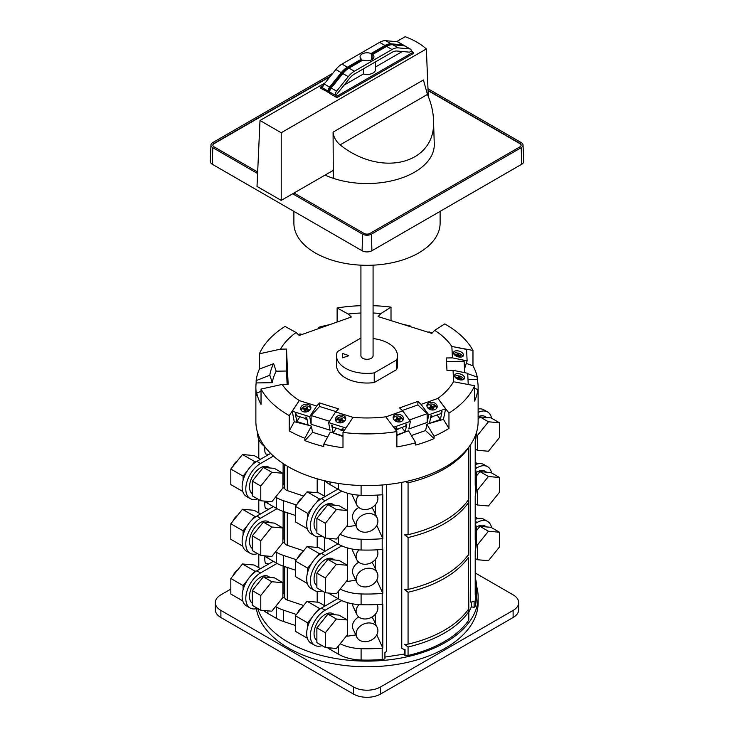 <?xml version="1.0" encoding="UTF-8"?>
<svg xmlns="http://www.w3.org/2000/svg" width="734" height="734" viewBox="0 0 734 734"><rect width="100%" height="100%" fill="white"/><g stroke="black" fill="none" stroke-linecap="round" stroke-linejoin="round"><path stroke-width="1.1" d="M475.21 503.735L477.384 504.992L488.44 505.983L499.487 492.239L499.487 477.504L491.018 472.613L479.963 471.623L476.394 476.072M475.21 449.015L477.384 450.272L488.44 451.254L499.487 437.51L499.487 422.775L491.018 417.885L479.963 416.894L478.128 419.187M347.448 620.001L338.98 615.11L327.933 614.119L316.877 627.873L316.877 642.608L325.355 647.498L336.401 648.48L347.448 634.736L347.448 620.001L336.401 619.019L325.355 632.763L325.355 647.498M347.448 565.281L338.98 560.391L327.933 559.4L316.877 573.144L316.877 587.879L325.355 592.769L336.401 593.76L347.448 580.007L347.448 565.281L336.401 564.29L325.355 578.034L325.355 592.769M347.448 510.552L338.98 505.662L327.933 504.671L316.877 518.424L316.877 533.15L325.355 538.05L336.401 539.031L347.448 525.287L347.448 510.552L336.401 509.561L325.355 523.314L325.355 538.05M475.21 558.464L477.384 559.721L488.44 560.703L499.487 546.958L499.487 532.223L491.018 527.333L479.963 526.351L476.394 530.792M282.884 582.723L274.415 577.832L263.359 576.841L252.312 590.595L252.312 605.321L260.781 610.22L271.828 611.202L282.884 597.458L282.884 582.723L271.828 581.732L260.781 595.485L260.781 610.22M282.884 527.994L274.415 523.103L263.359 522.122L252.312 535.866L252.312 550.601L260.781 555.491L271.828 556.482L282.884 542.729L282.884 527.994L271.828 527.012L260.781 540.756L260.781 555.491M282.884 473.274L274.415 468.384L263.359 467.393L252.312 481.137L252.312 495.872L260.781 500.762L271.828 501.753L282.884 488.009L282.884 473.274L271.828 472.283L260.781 486.036L260.781 500.762M270.644 453.401L256.854 461.365A20.836 12.028 120 0 0 243.248 479.724A20.836 12.028 120 0 0 246.441 496.423L250.12 498.551A20.836 12.028 -60 0 1 246.927 481.853A20.836 12.028 -60 0 1 260.542 463.493L273.424 456.053M282.884 484.614L283.113 484.486A5.211 3.009 0 0 0 284.462 483.137L284.691 487.605M273.323 506.579L256.854 516.085A20.836 12.028 120 0 0 243.248 534.453A20.836 12.028 120 0 0 246.441 551.142L250.12 553.271A20.836 12.028 -60 0 1 246.927 536.572A20.836 12.028 -60 0 1 260.542 518.213L277.021 508.699M282.884 539.343L283.113 539.206A5.211 3.009 0 0 0 284.462 537.857L284.691 542.334M273.323 561.308L256.854 570.813A20.836 12.028 120 0 0 243.248 589.173A20.836 12.028 120 0 0 246.441 605.871L250.12 608A20.836 12.028 -60 0 1 246.927 591.301A20.836 12.028 -60 0 1 260.542 572.942L277.021 563.428M282.884 594.063L283.113 593.934A5.211 3.009 0 0 0 284.462 592.586L284.691 597.054M337.888 489.128L321.419 498.643A20.836 12.028 120 0 0 307.812 517.002A20.836 12.028 120 0 0 311.005 533.701L314.684 535.82A20.836 12.028 -60 0 1 311.491 519.131A20.836 12.028 -60 0 1 325.107 500.762L341.778 491.138M347.448 521.892L347.677 493.257M337.888 543.857L321.419 553.363A20.836 12.028 120 0 0 307.812 571.722A20.836 12.028 120 0 0 311.005 588.42L314.684 590.549A20.836 12.028 -60 0 1 311.491 573.85A20.836 12.028 -60 0 1 325.107 555.491L341.778 545.867M347.448 576.612L347.677 547.986M337.897 598.577L321.419 608.091A20.836 12.028 120 0 0 307.812 626.451A20.836 12.028 120 0 0 311.005 643.149L314.684 645.278A20.836 12.028 -60 0 1 311.491 628.579A20.836 12.028 -60 0 1 325.107 610.22L341.778 600.586M347.448 631.341L347.677 602.706M324.905 480.816A34.727 20.047 0 0 0 330.043 484.596L338.42 489.431A34.727 20.047 0 0 0 361.1 495.276A109.394 63.161 0 0 0 382.194 494.762A5.211 3.009 0 0 0 382.809 494.688L382.809 538.637A5.211 3.009 0 0 1 382.194 538.71L382.194 549.482A5.211 3.009 0 0 0 382.809 549.417L382.809 593.366A5.211 3.009 0 0 1 382.194 593.43L382.194 604.21A5.211 3.009 0 0 0 382.809 604.137L382.809 648.085A5.211 3.009 0 0 1 382.194 648.159L382.194 659.499A5.211 3.009 0 0 0 384.919 658.802L384.919 652.563A5.211 3.009 0 0 0 386.708 650.563L386.708 484.578M257.616 432.748A109.394 63.161 0 0 0 257.772 435.62A34.727 20.047 0 0 0 264.864 446.722A11.285 2.385 98.8 0 0 265.983 453.997L268.846 454.447M284.691 464.549L284.691 488A5.211 3.009 0 0 0 287.297 490.606L303.637 496.056M282.884 487.853L284.462 488.101M275.571 497.101L276.268 497.496A34.727 20.047 0 0 0 283.462 500.689L296.435 505.01M340.181 534.334A34.727 20.047 0 0 0 361.1 539.224A109.394 63.161 0 0 0 382.194 538.71M376.781 525.406L382.809 538.637M347.164 525.645L347.65 526.728L355.77 525.471M258.79 439.473L258.79 458.245M328.419 538.316A34.727 20.047 0 0 0 330.043 539.325L338.42 544.16A34.727 20.047 0 0 0 361.1 550.005A109.394 63.161 0 0 0 382.194 549.482M264.405 501.093A34.727 20.047 0 0 0 267.892 503.441L276.268 508.277A34.727 20.047 0 0 0 283.462 511.46L295.389 515.442M284.691 511.873L284.691 542.729A5.211 3.009 0 0 0 287.297 545.334L303.637 550.784M282.884 542.582L284.462 542.821M275.571 551.821L276.268 552.225A34.727 20.047 0 0 0 283.462 555.409L296.435 559.739M340.181 589.063A34.727 20.047 0 0 0 361.1 593.953A109.394 63.161 0 0 0 382.194 593.43M376.781 580.135L382.809 593.366M347.164 580.374L347.65 581.447L355.77 580.19M258.79 499.615L258.79 512.965M328.419 593.044A34.727 20.047 0 0 0 330.043 594.045L338.42 598.889A34.727 20.047 0 0 0 361.1 604.724A109.394 63.161 0 0 0 382.194 604.21M264.405 555.812A34.727 20.047 0 0 0 267.892 558.161L276.268 562.996A34.727 20.047 0 0 0 283.462 566.189L295.389 570.162M284.691 566.593L284.691 597.448A5.211 3.009 0 0 0 287.297 600.054L303.637 605.504M282.884 597.311L284.462 597.549M275.571 606.55L276.268 606.954A34.727 20.047 0 0 0 283.462 610.137L296.435 614.468M340.181 643.782A34.727 20.047 0 0 0 361.1 648.682A109.394 63.161 0 0 0 382.194 648.159M376.781 634.855L382.809 648.085M347.164 635.094L347.659 636.176L355.77 634.919M258.79 554.344L258.79 567.694M375.423 614.165L375.423 623.652M475.21 468.898A34.727 20.047 0 0 1 476.228 472.76A109.394 63.161 0 0 1 476.394 476.164A109.394 63.161 0 0 1 475.329 484.935A5.211 3.009 0 0 1 475.21 485.293L475.21 441.345A5.211 3.009 0 0 0 475.329 440.987A109.394 63.161 0 0 0 476.384 432.748M475.21 523.626A34.727 20.047 0 0 1 476.228 527.489A109.394 63.161 0 0 1 476.394 530.893A109.394 63.161 0 0 1 475.329 539.664A5.211 3.009 0 0 1 475.21 540.013L475.21 496.065A5.211 3.009 0 0 0 475.329 495.716A109.394 63.161 0 0 0 476.394 486.936L476.394 476.164M475.21 468.824L477.137 467.714A20.836 12.028 -60 0 1 487.559 466.677A20.836 12.028 -60 0 1 491.569 472.925M475.21 578.346A34.727 20.047 0 0 1 476.228 582.209A109.394 63.161 0 0 1 476.394 585.613A109.394 63.161 0 0 1 475.329 594.384A5.211 3.009 0 0 1 475.21 594.742L475.21 550.794A5.211 3.009 0 0 0 475.329 550.436A109.394 63.161 0 0 0 476.394 541.664L476.394 530.893M475.21 523.553L477.146 522.443A20.836 12.028 -60 0 1 487.559 521.406A20.836 12.028 -60 0 1 491.569 527.654M468.751 499.148L468.393 502.707A109.394 63.161 180 0 1 408.067 537.536L404.59 534.829A5.211 3.009 0 0 0 408.067 534.701L408.067 482.807A109.394 63.161 180 0 0 468.393 447.988L468.393 499.872A5.211 3.009 0 0 0 468.815 498.689L468.815 447.153M408.067 534.701A109.394 63.161 0 0 0 468.393 499.872M468.393 502.707L468.393 554.601A5.211 3.009 0 0 0 468.815 553.408L468.815 500.542M408.067 537.536L408.067 589.43A109.394 63.161 0 0 0 468.393 554.601M468.393 557.436L468.393 609.33A5.211 3.009 0 0 0 468.815 608.137L468.393 557.436A109.394 63.161 180 0 1 408.067 592.265L408.067 644.149A109.394 63.161 0 0 0 468.393 609.33M404.058 45.765A4.34 2.505 120 0 0 403.425 45.068A4.34 2.505 120 0 0 402.792 44.866L391.149 43.829A17.359 10.028 120 0 0 385.011 45.471L371.046 53.536A6.945 4.009 180 0 0 363.825 53.224A6.945 4.009 180 0 0 360.055 56.793A6.945 4.009 180 0 0 361.357 59.133L361.357 59.555A6.945 4.009 0 0 0 361.908 59.949L361.908 60.371M371.046 53.536L385.011 45.903A16.845 9.726 120 0 1 390.965 44.306L402.608 45.343A3.817 2.202 120 0 1 403.168 45.517L403.507 45.71M371.725 59.738L371.725 54.279A6.945 4.009 0 0 0 371.046 53.958M392.341 44.728L391.58 44.655A16.845 9.726 120 0 0 385.625 46.251L385.011 45.903M371.725 54.279L385.625 46.251M361.908 59.949L348.008 67.978A16.845 9.726 120 0 0 342.053 73.253L330.41 87.731A3.817 2.202 120 0 0 329.061 91.218L329.061 92.668L328.447 92.31L328.447 90.86A3.817 2.202 120 0 1 329.795 87.383L341.438 72.895A16.845 9.726 120 0 1 347.393 67.62L361.357 59.555M403.425 45.068L398.021 41.948A4.34 2.505 120 0 0 397.388 41.746L385.745 40.709A17.359 10.028 120 0 0 379.606 42.352L341.989 64.078A17.359 10.028 120 0 0 335.851 69.519L324.208 83.997A4.34 2.505 120 0 0 322.676 87.952L320.831 86.924L320.831 88.337L328.447 92.31M361.357 59.133L347.393 67.198A17.359 10.028 120 0 0 341.255 72.638L329.612 87.117A4.34 2.505 120 0 0 328.08 91.071L328.08 92.521M344.099 85.116L363.358 73.996L363.358 68.895M375.505 66.977L402.296 51.518M329.676 93.016L329.428 91.429A3.817 2.202 120 0 1 330.777 87.942L342.42 73.464A16.845 9.726 120 0 1 348.375 68.189L362.275 60.16A6.945 4.009 0 0 0 362.541 60.289M413.169 52.187L336.915 96.209L336.915 97.622L413.169 53.6L413.169 52.187L411.324 51.096A4.34 2.505 120 0 0 410.425 49.105A4.34 2.505 120 0 0 409.792 48.912L398.149 47.866A17.359 10.028 120 0 0 392.011 49.517L354.394 71.235A17.359 10.028 120 0 0 348.255 76.675L336.612 91.154A4.34 2.505 120 0 0 335.08 95.117L336.869 94.108L349.476 78.428A13.891 8.019 120 0 1 354.394 74.07L392.011 52.353A13.891 8.019 120 0 1 396.92 51.031L409.526 52.16L411.324 51.123M336.915 97.622L329.676 93.447L329.676 91.998A4.34 2.505 120 0 1 331.208 88.034L342.851 73.556A17.359 10.028 120 0 1 348.989 68.115L362.954 60.05A6.945 4.009 180 0 0 370.175 60.362A6.945 4.009 180 0 0 373.945 56.793A6.945 4.009 180 0 0 372.643 54.454L372.643 54.885A6.945 4.009 0 0 0 372.092 54.49L372.092 59.518M396.534 41.673L405.15 36.7A70.565 40.737 0 0 1 426.362 48.949L281.214 132.744L260.001 120.495L325.061 82.933M433.5 119.844L434.271 143.974A67.28 38.847 180 0 1 401.159 178.16A67.28 38.847 180 0 1 333.309 178.325L333.08 132.129C333.548 136.955 335.878 141.203 340.081 144.873C382.001 178.252 436.629 163.609 433.5 119.844C433.207 111.577 431.188 103.109 427.445 94.438L423.426 79.969L333.08 132.129M440.116 211.364L440.116 223.099A73.116 42.214 180 0 1 367 265.313A73.116 42.214 180 0 1 293.884 223.099L293.884 211.364M360.926 265.167L360.926 355.797A6.074 3.505 0 0 0 362.706 358.275A6.074 3.505 0 0 0 369.321 359.036A6.074 3.505 0 0 0 373.074 355.797L373.074 265.167M360.926 338.558A30.47 17.598 0 0 0 359.77 338.704L337.401 351.623A30.47 17.598 0 0 0 336.53 355.797A30.47 17.598 0 0 0 374.23 372.89L396.599 359.972A30.47 17.598 0 0 0 397.47 355.797A30.47 17.598 0 0 0 373.074 338.558M348.595 355.797L342.512 357.825L348.595 355.797M462.512 356.605A4.771 2.633 -161.9 0 0 461.218 354.531A4.771 2.633 -161.9 0 0 458.447 353.109A17.35 2.964 101.5 0 1 458.722 354.926A17.35 14.157 -2.7 0 1 460.356 355.394A17.194 2.936 101.5 0 1 460.392 356.201A17.35 14.157 177.3 0 0 458.759 355.733A17.35 2.964 101.5 0 1 458.768 356.972M463.594 379.46A4.771 2.633 -161.9 0 0 462.301 377.386A4.771 2.633 -161.9 0 0 459.521 375.964A17.35 2.964 101.5 0 1 459.796 377.781A17.35 14.157 -2.7 0 1 461.438 378.239A17.194 2.936 101.5 0 1 461.475 379.047A17.35 14.157 177.3 0 0 459.842 378.579A17.35 2.964 101.5 0 1 459.842 379.817M308.95 410.902A17.35 9.441 -146.8 0 0 306.243 409.82A17.35 6.744 107.4 0 0 305.463 411.141A17.194 9.349 -146.8 0 0 304.234 410.756A17.35 6.744 -72.6 0 1 305.014 409.434A17.35 9.441 -146.8 0 0 301.555 408.746A4.771 3.551 169.4 0 0 301.335 410.444L301.344 410.508A4.771 3.551 169.4 0 1 301.335 410.444M343.76 421.793A17.35 9.441 -146.8 0 0 341.053 420.701A17.35 6.744 107.4 0 0 340.273 422.022A17.194 9.349 -146.8 0 0 339.053 421.646A17.35 6.744 -72.6 0 1 339.824 420.316A17.35 9.441 -146.8 0 0 336.365 419.637A4.771 3.551 169.4 0 0 336.144 421.325L336.154 421.389A4.771 3.551 169.4 0 1 336.144 421.325M402.691 420.509L402.682 420.545A4.771 3.523 -168.4 0 0 402.691 420.509A4.771 3.523 -168.4 0 0 402.388 418.6A17.35 9.065 143.6 0 0 399.039 419.389A17.35 7.413 70.5 0 1 399.892 420.683A17.194 8.982 143.6 0 0 398.709 421.105A17.35 7.413 -109.5 0 0 397.856 419.811A17.35 9.065 143.6 0 0 395.296 420.949M436.418 408.544L436.409 408.581A4.771 3.523 -168.4 0 1 436.409 408.581A4.771 3.523 -168.4 0 0 436.115 406.636A17.35 9.065 143.6 0 0 432.776 407.425A17.35 7.413 70.5 0 1 433.629 408.728A17.194 8.982 143.6 0 0 432.445 409.141A17.35 7.413 -109.5 0 0 431.592 407.847A17.35 9.065 143.6 0 0 429.023 408.985M454.722 381.955L474.632 385.717L474.632 401.039A111.128 64.161 0 0 0 477.852 389.561L477.852 391.892A111.128 64.161 0 0 0 478.128 387.414A111.128 64.161 0 0 0 477.274 379.46L467.998 379.606M468.228 384.497L467.705 373.276L453.052 370.303L446.96 370.404L446.373 357.972L452.465 357.88L451.841 346.457A90.988 52.527 180 0 0 434.684 330.337L431.831 333.383L378.083 316.574L380.946 313.528A90.988 52.527 180 0 0 373.074 313.023M464.668 372.661L464.127 361.238L446.547 361.513M464.494 368.899L467.118 360.853L452.465 357.88M477.852 389.561L474.632 388.387M467.723 373.661L477.274 377.129A111.128 64.161 0 0 0 472.971 365.761L466.273 363.422M464.659 372.551L465.356 372.808M467.118 360.853L466.576 349.43L451.933 346.457M434.684 330.337L444.758 323.914A111.128 64.161 180 0 1 445.575 324.382A111.128 64.161 180 0 1 472.971 350.439L472.971 365.761M472.971 350.439L453.062 346.687M312.537 432.289L327.648 437.014M304.858 438.271L304.858 440.602L312.556 432.399L311.372 426.142A97.521 56.307 0 0 1 310.179 425.656L294.261 421.729L289.242 430.913A111.128 64.161 0 0 0 304.858 438.271L311.372 426.142M304.858 440.602A111.128 64.161 0 0 0 323.786 446.52L323.786 444.189A111.128 64.161 0 0 0 342.989 447.722L342.989 432.399L353.054 417.343L335.603 411.948L338.512 408.856L319.574 402.938L319.574 406.48L335.933 411.6M294.261 421.729L292.288 411.233L309.693 416.673L311.115 424.261L311.115 415.499L319.574 406.48M309.693 416.673L316.675 406.03L319.574 402.938M311.115 424.261L330.052 430.188L328.63 422.591L335.603 411.948M323.786 444.189L330.3 432.06A97.521 56.307 0 0 0 331.658 432.372L342.989 436.556M292.288 411.233L298.729 401.406L289.242 415.591L289.242 430.913M411.389 435.556L425.628 430.509M386.451 417.683L396.874 431.546L396.874 446.878A111.128 64.161 0 0 0 415.71 442.749L415.71 445.079A111.128 64.161 0 0 0 434.06 438.574L425.601 430.619L426.904 424.325A97.521 56.307 0 0 0 428.041 423.802L443.446 419.389L445.611 408.829L437.895 398.369A90.988 52.527 180 0 0 453.502 381.726M402.278 410.471L417.885 404.939L417.885 401.397L399.535 407.902L402.727 410.902L410.398 421.316L408.829 428.95L427.179 422.445L427.179 413.673L417.885 404.939M427.179 422.445L428.739 414.802L421.077 404.388L417.885 401.397M396.874 435.446L407.232 431.188A97.521 56.307 0 0 0 408.554 430.83L415.71 442.749M426.904 424.325L434.06 436.244A111.128 64.161 0 0 0 448.96 428.408L443.446 419.389M474.632 385.717A111.128 64.161 180 0 1 448.96 413.086L448.96 428.408M448.96 413.086L438.537 399.213M478.128 387.414L478.128 421.435A111.128 64.161 180 0 1 367 485.596A111.128 64.161 180 0 1 255.872 421.435L255.872 387.414A111.128 64.161 0 0 0 256.726 395.36L256.726 393.029A111.128 64.161 0 0 0 261.029 404.397L261.029 389.066L282.159 384.423L288.159 384.322L286.499 349.054L280.498 349.145A90.988 52.527 180 0 1 296.105 332.511L299.252 335.466L351.329 316.996L348.191 314.042A90.988 52.527 180 0 1 360.926 313.023M477.274 377.129L477.274 379.46M434.06 436.244L434.06 438.574M396.874 431.546A111.128 64.161 180 0 1 342.989 432.399M289.242 415.591A111.128 64.161 180 0 1 261.029 389.066M280.498 349.145L259.368 353.797L259.368 369.119A111.128 64.161 0 0 0 256.148 380.607L256.148 382.937A111.128 64.161 0 0 0 255.872 387.414M259.368 353.797A111.128 64.161 180 0 1 285.04 326.428L296.105 332.511M302.215 334.41L299.94 333.915A111.128 64.161 0 0 0 298.353 334.621M329.841 324.611A111.128 64.161 0 0 0 318.29 327.41L318.29 328.713M348.191 314.042L337.126 307.959L337.126 322.033M337.126 307.959A111.128 64.161 180 0 1 360.926 305.693M373.074 305.693A111.128 64.161 180 0 1 391.011 307.115L391.011 320.62M409.095 326.272L410.214 325.969A111.128 64.161 0 0 0 403.131 324.41M410.214 325.969L410.214 326.621M432.106 333.089A111.128 64.161 0 0 0 429.142 331.887L428.032 332.19M318.29 327.41L320.565 327.905M261.029 391.332L256.726 393.029M256.148 380.607L269.818 375.212L272.296 382.68A95.053 54.876 0 0 1 276.195 371.193L273.599 363.715A97.521 56.307 0 0 0 269.818 375.212M273.599 363.715L259.368 369.119M336.53 355.797L336.53 365.44A30.47 17.598 0 0 0 374.23 382.533L396.599 369.615A30.47 17.598 0 0 0 397.47 365.44L397.47 355.797M453.594 381.726L453.052 370.303M298.729 401.406L299.316 400.544A90.988 52.527 180 0 1 282.159 384.423M299.27 400.59L316.675 406.03M385.809 416.829A90.988 52.527 180 0 1 353.054 417.343M385.864 416.875L402.727 410.902M421.077 404.388L437.941 398.415M391.011 307.115L380.946 313.528M263.634 610.468A34.727 20.047 0 0 0 267.892 613.459L276.268 618.294A34.727 20.047 0 0 0 283.462 621.478L295.389 625.46M327.474 647.682A34.727 20.047 0 0 0 330.043 649.342L338.42 654.178A34.727 20.047 0 0 0 361.1 660.022A109.394 63.161 0 0 0 382.194 659.499M468.815 612.303L471.338 606.871L474.118 607.302A5.211 3.009 0 0 0 475.329 605.724A109.394 63.161 0 0 0 476.394 596.953L476.394 585.613M230.825 589.099L220.888 594.834A19.102 11.028 0 0 0 215.301 602.623A19.102 11.028 0 0 0 220.888 610.422L353.494 686.978A19.102 11.028 0 0 0 380.506 686.978L513.112 610.422A19.102 11.028 0 0 0 518.699 602.623A19.102 11.028 0 0 0 513.112 594.834L475.21 572.951M215.301 602.623L215.301 609.715A19.102 11.028 0 0 0 220.888 617.514L353.494 694.07A19.102 11.028 0 0 0 380.506 694.07L513.112 617.514A19.102 11.028 0 0 0 518.699 609.715L518.699 602.623M476.394 585.659A111.128 64.161 180 0 1 478.128 596.953L478.128 602.623A111.128 64.161 180 0 1 372.248 666.711A111.128 64.161 180 0 1 256.368 608.679M478.128 596.953A111.128 64.161 180 0 1 376.964 660.857A111.128 64.161 180 0 1 257.662 608.413M468.393 620.67A5.211 3.009 0 0 0 468.815 619.478L468.815 609.991L468.393 620.67A109.394 63.161 180 0 1 408.067 655.49A5.211 3.009 0 0 1 405.04 655.682L404.296 654.077L384.919 657.077M404.296 649.333L404.296 654.077M401.764 482.376L401.764 648.232A5.211 3.009 0 0 0 405.04 649.443L405.04 655.682M468.393 612.165A109.394 63.161 180 0 1 408.067 646.984L408.067 655.49M408.067 646.984L404.59 644.287A5.211 3.009 0 0 0 408.067 644.149M408.067 592.265L404.59 589.558A5.211 3.009 0 0 0 408.067 589.43M408.067 482.807L405.581 481.605M468.751 553.867L468.815 555.262M468.751 608.596L468.815 609.991M471.338 602.027L471.338 606.871M470.659 444.565L470.659 602.091A5.211 3.009 0 0 0 474.118 601.063L474.118 607.302M324.722 592.402L324.722 605.761M317.198 591.421L317.198 602.164M324.722 537.683L324.722 551.032M317.198 536.701L317.198 547.436M324.722 480.77L324.722 496.312M317.198 478.797L317.198 492.707M276.195 371.193L286.499 371.028L287.122 384.341M256.148 382.937L272.296 382.68M286.499 371.028L286.499 349.054M396.874 434.913L405.196 431.959L406.819 424.041L406.076 424.298L405.709 426.105L396.241 429.463L396.608 427.656L395.874 427.922L395.498 429.72M431.821 415.169L431.087 415.435L429.463 423.362L440.409 419.472L442.033 411.554L441.29 411.811L440.923 413.618L431.454 416.976L431.821 415.169M428.739 414.802L445.611 408.829M393.653 427.252L410.398 421.316M435.611 409.251A5.211 3.844 -168.4 0 1 429.665 409.343A5.211 3.844 -168.4 0 1 426.94 405.067A5.211 3.844 -168.4 0 1 432.821 402.351A5.211 3.844 -168.4 0 1 437.152 407.159A5.211 3.844 -168.4 0 1 435.611 409.251M401.874 421.206A5.211 3.844 -168.4 0 1 395.929 421.307A5.211 3.844 -168.4 0 1 393.213 417.031A5.211 3.844 -168.4 0 1 399.085 414.315A5.211 3.844 -168.4 0 1 403.416 419.123A5.211 3.844 -168.4 0 1 401.874 421.206M409.416 419.976L427.179 413.673M295.334 413.655L296.811 421.527L308.106 425.059L306.628 417.187L305.867 416.949L306.197 418.738L296.426 415.683L296.096 413.893L295.334 413.655M343.53 431.574L342.971 428.555L342.2 428.317L342.539 430.106L332.768 427.05L332.429 425.261L331.667 425.023L333.144 432.895L342.989 435.968M328.63 422.591L345.916 428.005M309.317 404.984A5.211 3.872 169.4 0 1 310.867 407.141A5.211 3.872 169.4 0 1 306.463 411.902A5.211 3.872 169.4 0 1 300.628 409.058A5.211 3.872 169.4 0 1 303.39 404.819A5.211 3.872 169.4 0 1 309.317 404.984M352.476 418.215L353.008 417.398M344.127 415.866A5.211 3.872 169.4 0 1 345.677 418.022A5.211 3.872 169.4 0 1 341.273 422.793A5.211 3.872 169.4 0 1 335.438 419.949A5.211 3.872 169.4 0 1 338.2 415.71A5.211 3.872 169.4 0 1 344.127 415.866M311.115 415.499L329.511 421.252M462.099 352.669A5.211 2.872 -161.9 0 1 463.438 355.559A5.211 2.872 -161.9 0 1 457.594 356.669A5.211 2.872 -161.9 0 1 453.539 352.32A5.211 2.872 -161.9 0 1 457.025 350.769A5.211 2.872 -161.9 0 1 462.099 352.669M463.182 375.514A5.211 2.872 -161.9 0 1 464.512 378.405A5.211 2.872 -161.9 0 1 458.667 379.524A5.211 2.872 -161.9 0 1 454.612 375.175A5.211 2.872 -161.9 0 1 458.099 373.615A5.211 2.872 -161.9 0 1 463.182 375.514M430.913 416.242L431.454 416.976M432.454 416.618A2.606 1.918 -168.4 0 1 431.886 417.178A2.606 1.918 -168.4 0 1 430.647 417.554M437.097 414.976L440.409 419.472M428.032 408.187A17.35 9.065 -36.4 0 1 430.886 406.893A17.35 7.413 -109.5 0 0 429.986 405.81A17.194 8.982 -36.4 0 1 431.17 405.388A17.35 7.413 70.5 0 1 432.069 406.471A17.35 9.065 -36.4 0 1 435.418 405.682L435.271 406.397L431.84 407.618L430.61 406.544M427.069 406.627L427.06 406.654A4.771 3.523 -168.4 0 1 427.069 406.627A4.771 3.523 -168.4 0 1 430.5 404.039A4.771 3.523 -168.4 0 1 435.418 405.682M430.886 406.893L430.656 408.04L428.665 408.737M432.849 408.994L432.776 407.425M430.959 406.425L431.17 405.388M431.84 407.618L432.069 406.471M398.718 428.583A2.606 1.918 -168.4 0 1 398.149 429.133A2.606 1.918 -168.4 0 1 395.58 429.344M401.883 427.463L405.196 431.959M395.699 428.729L396.241 429.463M394.296 420.142A17.35 9.065 -36.4 0 1 397.149 418.857A17.35 7.413 -109.5 0 0 396.25 417.765A17.194 8.982 -36.4 0 1 397.433 417.352A17.35 7.413 70.5 0 1 398.333 418.435A17.35 9.065 -36.4 0 1 401.682 417.646L401.535 418.362L398.103 419.582L396.874 418.508M393.332 418.591L393.323 418.619A4.771 3.523 -168.4 0 1 393.332 418.591A4.771 3.523 -168.4 0 1 396.764 416.004A4.771 3.523 -168.4 0 1 401.682 417.646M397.149 418.857L396.92 419.995L394.929 420.701M399.113 420.958L399.039 419.389M397.222 418.389L397.433 417.352M398.103 419.582L398.333 418.435M336.264 428.142L333.144 432.895M343.264 430.161A2.606 1.936 169.4 0 1 339.897 429.28M343.099 429.252L342.539 430.106M345.531 419.564L345.54 419.619A4.771 3.551 169.4 0 0 345.531 419.564A4.771 3.551 169.4 0 0 344.108 417.591A4.771 3.551 169.4 0 0 337.007 418.655A17.35 9.441 33.2 0 1 340.466 419.343A17.35 6.744 -72.6 0 1 341.282 418.233A17.194 9.349 33.2 0 1 342.503 418.609A17.35 6.744 107.4 0 0 341.686 419.729A17.35 9.441 33.2 0 1 344.714 420.967M337.007 418.655L337.135 419.371A4.771 3.551 -10.6 0 0 336.878 419.692M344.09 421.545L341.897 420.857L341.686 419.729M341.916 419.398L340.677 420.481L337.135 419.371M339.824 420.316L339.778 421.857M341.475 419.261L341.282 418.233M340.677 420.481L340.466 419.343M299.922 416.774L296.811 421.527M307.06 419.49A2.606 1.936 169.4 0 1 305.087 418.389M306.757 417.894L306.197 418.738M310.721 408.682L310.73 408.737A4.771 3.551 169.4 0 0 310.721 408.682A4.771 3.551 169.4 0 0 309.298 406.7A4.771 3.551 169.4 0 0 302.188 407.774A17.35 9.441 33.2 0 1 305.656 408.462A17.35 6.744 -72.6 0 1 306.473 407.342A17.194 9.349 33.2 0 1 307.693 407.728A17.35 6.744 107.4 0 0 306.876 408.838A17.35 9.441 33.2 0 1 309.904 410.077M302.188 407.774L302.325 408.489A4.771 3.551 -10.6 0 0 302.069 408.81M309.28 410.664L307.087 409.976L306.876 408.838M307.106 408.517L305.867 409.59L302.325 408.489M305.014 409.434L304.968 410.976M306.665 408.379L306.473 407.342M305.867 409.59L305.656 408.462M458.502 379.46A17.35 2.964 -78.5 0 0 458.493 378.304A17.35 14.157 177.3 0 0 456.777 378.093A17.194 2.936 -78.5 0 0 456.741 377.285A17.35 14.157 -2.7 0 1 458.456 377.505A17.35 2.964 -78.5 0 0 458.181 375.689A4.771 2.633 -161.9 0 0 454.731 376.56M459.521 375.964L459.245 376.817A4.771 2.633 18.1 0 0 458.365 376.615M459.631 379.203L459.245 376.817M458.209 378.258L458.456 377.505M459.456 379.744L459.842 378.579M461.2 378.955L461.438 378.239M459.356 379.148L459.796 377.781M457.429 356.614A17.35 2.964 -78.5 0 0 457.42 355.458A17.35 14.157 177.3 0 0 455.704 355.247A17.194 2.936 -78.5 0 0 455.667 354.439A17.35 14.157 -2.7 0 1 457.383 354.66A17.35 2.964 -78.5 0 0 457.108 352.843A4.771 2.633 -161.9 0 0 453.658 353.705M458.447 353.109L458.163 353.971A4.771 2.633 18.1 0 0 457.291 353.77M458.557 356.357L458.163 353.971M457.135 355.412L457.383 354.66M458.383 356.889L458.759 355.733M460.126 356.109L460.356 355.394M458.273 356.302L458.722 354.926M396.599 359.972L396.599 369.615M374.23 372.89L374.23 382.533M348.595 355.513L342.512 353.485L342.512 357.541M427.986 88.741L521.213 142.57A6.248 3.606 0 0 1 523.039 145.029L523.737 161.324A6.945 4.009 0 0 1 521.7 164.26L371.909 250.744A6.945 4.009 0 0 1 362.091 250.744L212.3 164.26A6.945 4.009 0 0 1 210.263 161.324L210.961 145.029A6.248 3.606 0 0 0 212.787 147.672L212.3 164.26M210.961 145.029A6.248 3.606 0 0 1 212.787 142.57L332.841 73.253M523.039 145.029A6.248 3.606 0 0 1 521.213 147.672L371.422 234.155A6.248 3.606 0 0 1 362.578 234.155L292.664 193.785M257.597 173.536L212.787 147.672M294.013 193.005L363.926 233.375A4.34 2.505 0 0 0 370.074 233.375L519.865 146.892A4.34 2.505 0 0 0 521.131 145.121A4.34 2.505 0 0 0 519.865 143.35L428.05 90.337M330.511 76.162L214.135 143.35A4.34 2.505 0 0 0 212.869 145.121A4.34 2.505 0 0 0 214.135 146.892L257.662 172.022M521.122 145.259A4.34 2.505 0 0 0 519.865 143.635L428.06 90.631M330.089 76.694L214.135 143.635A4.34 2.505 0 0 0 212.878 145.259M325.07 175.077A67.28 38.847 0 0 0 333.309 178.325L333.089 170.453L281.214 200.4L257.01 186.427L260.001 120.495M426.362 48.949L428.298 96.457M281.214 132.744L281.214 200.4M340.081 144.873L427.445 94.438M410.425 49.105L405.021 45.985A4.34 2.505 120 0 0 404.388 45.792L392.745 44.746A17.359 10.028 120 0 0 386.607 46.398L372.643 54.454M336.915 96.209L335.08 95.145M375.505 61.876L375.505 69.556A8.505 4.909 180 0 1 363.358 73.996M323.272 85.511L320.831 86.924M390.415 44.893A16.845 9.726 120 0 0 385.992 46.462L372.092 54.49M476.21 527.278A15.625 9.019 -60 0 1 484.954 525.92L486.752 526.957M487.559 521.406L483.88 519.277A20.836 12.028 120 0 0 475.21 519.424M476.21 472.549A15.625 9.019 -60 0 1 484.954 471.191L486.752 472.228M487.559 466.677L483.871 464.558A20.836 12.028 120 0 0 475.21 464.695M478.128 416.719A15.625 9.019 -60 0 1 484.954 416.472L486.752 417.499M478.128 412.453A20.836 12.028 -60 0 1 487.559 411.957A20.836 12.028 -60 0 1 491.569 418.206M487.559 411.957L483.871 409.829A20.836 12.028 120 0 0 478.128 409.04M252.312 603.22A15.625 9.019 -60 0 1 252.946 585.071A15.625 9.019 -60 0 1 268.36 576.419L270.149 577.447M257.533 608.339A20.836 12.028 -60 0 1 250.12 608M252.312 548.491A15.625 9.019 -60 0 1 252.946 530.343A15.625 9.019 -60 0 1 268.36 521.691L270.149 522.727M257.533 553.62A20.836 12.028 -60 0 1 250.12 553.271M252.312 493.762A15.625 9.019 -60 0 1 252.946 475.623A15.625 9.019 -60 0 1 268.36 466.971L270.149 467.998M257.533 498.891A20.836 12.028 -60 0 1 250.12 498.551M316.877 640.498A15.625 9.019 -60 0 1 317.51 622.349A15.625 9.019 -60 0 1 332.924 613.697L334.713 614.734M322.098 645.617A20.836 12.028 -60 0 1 314.684 645.278M347.659 631.222L347.659 636.176M375.423 559.436L375.423 568.923M316.877 585.769A15.625 9.019 -60 0 1 317.51 567.63A15.625 9.019 -60 0 1 332.924 558.969L334.713 560.005M322.098 590.898A20.836 12.028 -60 0 1 314.684 590.549M347.65 576.493L347.65 581.447M375.423 504.717L375.423 514.204M316.877 531.049A15.625 9.019 -60 0 1 317.51 512.901A15.625 9.019 -60 0 1 332.924 504.24L334.713 505.276M322.098 536.169A20.836 12.028 -60 0 1 314.684 535.82M347.65 521.773L347.65 526.728M247.45 580.172L243.101 585.576L243.101 589.677M256.221 571.199L254.762 571.061L251.744 574.823M247.45 525.443L243.101 530.847L243.101 534.948M256.221 516.47L254.762 516.341L251.744 520.094M247.45 470.714L243.101 476.127L243.101 480.229M256.221 461.741L254.762 461.613L251.744 465.374M311.978 617.496L307.674 622.854L307.674 626.937M320.786 608.477L319.336 608.339L316.345 612.064M311.978 562.776L307.674 568.125L307.674 572.199M320.786 553.748L319.336 553.62L316.354 557.326M311.978 508.056L307.674 513.405L307.674 517.479M320.786 499.019L319.336 498.891L316.354 502.597M260.524 459.245L254.148 455.566L242.486 454.529L254.762 461.613M242.771 491.486L230.825 484.587L230.825 469.035L242.486 454.529M243.101 476.127L230.825 469.035M260.524 513.974L254.148 510.295L242.486 509.249L254.762 516.341M242.771 546.206L230.825 539.316L230.825 523.764L242.486 509.249M243.101 530.847L230.825 523.764M260.524 568.694L254.148 565.015L242.486 563.978L254.762 571.061M242.771 600.935L230.825 594.035L230.825 578.484L242.486 563.978M243.101 585.576L230.825 578.484M232.871 466.485A8.854 5.11 -60 0 1 237.632 460.567M232.871 521.213A8.854 5.11 -60 0 1 237.632 515.286M232.871 575.933A8.854 5.11 -60 0 1 237.632 570.015M477.77 518.571L475.21 517.094M325.089 496.523L318.721 492.844L307.06 491.808L319.336 498.891M307.335 528.755L295.389 521.865L295.389 506.313L307.06 491.808M307.674 513.405L295.389 506.313M325.089 551.243L318.721 547.573L307.06 546.527L319.336 553.62M307.335 583.484L295.389 576.594L295.389 561.042L307.06 546.527M307.674 568.125L295.389 561.042M325.089 605.972L318.721 602.293L307.06 601.256L319.336 608.339M307.335 638.213L295.389 631.313L295.389 615.762L307.06 601.256M307.674 622.854L295.389 615.762M477.77 463.842L475.21 462.365M297.444 503.763A8.854 5.11 -60 0 1 302.206 497.845M297.444 558.491A8.854 5.11 -60 0 1 302.206 552.564M297.444 613.211A8.854 5.11 -60 0 1 302.206 607.293M252.312 481.137L260.781 486.036M263.359 467.393L271.828 472.283M252.312 535.866L260.781 540.756M263.359 522.122L271.828 527.012M252.312 590.595L260.781 595.485M263.359 576.841L271.828 581.732M476.293 544.353L477.384 544.986L477.384 559.721M479.963 526.351L488.44 531.242L477.384 544.986M499.487 532.223L488.44 531.242M316.877 518.424L325.355 523.314M327.933 504.671L336.401 509.561M316.877 573.144L325.355 578.034M327.933 559.4L336.401 564.29M316.877 627.873L325.355 632.763M327.933 614.119L336.401 619.019M476.293 434.904L477.384 435.537L477.384 450.272M479.963 416.894L488.44 421.793L477.384 435.537M499.487 422.775L488.44 421.793M476.293 489.633L477.384 490.257L477.384 504.992M479.963 471.623L488.44 476.513L477.384 490.257M499.487 477.504L488.44 476.513M377.239 627.552A11.285 8.9 155.1 0 0 363.257 624.23A11.285 8.9 155.1 0 0 356.761 637.057A11.285 8.9 155.1 0 0 368.899 641.085A11.285 8.9 155.1 0 0 377.9 630.616A11.285 8.9 155.1 0 0 377.239 627.552L373.643 619.808A11.285 8.9 155.1 0 0 371.633 617.248M358.77 616.936A11.285 8.9 155.1 0 0 353.164 629.313L356.761 637.057M352.503 603.825A11.285 8.9 155.1 0 0 353.164 606.623L356.761 614.376A11.285 8.9 155.1 0 0 368.899 618.404A11.285 8.9 155.1 0 0 377.9 607.936A11.285 8.9 155.1 0 0 377.239 604.871A11.285 8.9 155.1 0 0 377.083 604.55L377.239 604.871M358.972 604.623A11.285 8.9 155.1 0 0 356.761 614.376M264.873 556.179A11.285 2.385 98.8 0 0 265.983 563.455L268.846 563.895M377.239 572.832A11.285 8.9 155.1 0 0 363.257 569.501A11.285 8.9 155.1 0 0 356.761 582.328A11.285 8.9 155.1 0 0 368.899 586.356A11.285 8.9 155.1 0 0 377.9 575.896A11.285 8.9 155.1 0 0 377.239 572.832L373.643 565.079A11.285 8.9 155.1 0 0 371.633 562.519M358.77 562.207A11.285 8.9 155.1 0 0 353.164 574.584L356.761 582.328M352.503 549.096A11.285 8.9 155.1 0 0 353.164 551.904L356.761 559.647A11.285 8.9 155.1 0 0 368.899 563.675A11.285 8.9 155.1 0 0 377.9 553.207A11.285 8.9 155.1 0 0 377.239 550.142A11.285 8.9 155.1 0 0 377.083 549.83L377.239 550.142M358.972 549.904A11.285 8.9 155.1 0 0 356.761 559.647M264.873 501.45A11.285 2.385 98.8 0 0 265.983 508.726L268.846 509.167M377.239 518.103A11.285 8.9 155.1 0 0 363.257 514.782A11.285 8.9 155.1 0 0 356.761 527.608A11.285 8.9 155.1 0 0 368.899 531.636A11.285 8.9 155.1 0 0 377.9 521.168A11.285 8.9 155.1 0 0 377.239 518.103L373.643 510.359A11.285 8.9 155.1 0 0 371.633 507.79M358.77 507.488A11.285 8.9 155.1 0 0 353.164 519.856L356.761 527.608M352.503 494.377A11.285 8.9 155.1 0 0 353.164 497.175L356.761 504.919A11.285 8.9 155.1 0 0 368.899 508.946A11.285 8.9 155.1 0 0 377.9 498.487A11.285 8.9 155.1 0 0 377.239 495.422A11.285 8.9 155.1 0 0 377.083 495.101L377.239 495.422M358.972 495.175A11.285 8.9 155.1 0 0 356.761 504.919M260.542 463.493L256.854 461.365M260.542 518.213L256.854 516.085M260.542 572.942L256.854 570.813M325.107 500.762L321.419 498.643M325.107 555.491L321.419 553.363M325.107 610.22L321.419 608.091M477.137 467.714L475.21 466.604M477.146 522.443L475.21 521.324M391.58 44.655L390.965 44.306M403.195 45.682L402.608 45.343M329.061 91.218L328.447 90.86M330.41 87.731L329.795 87.383M342.053 73.253L341.438 72.895M348.008 67.978L347.393 67.62M402.792 44.866L397.388 41.746M391.149 43.829L385.745 40.709M385.011 45.471L379.606 42.352M347.393 67.198L341.989 64.078M341.255 72.638L335.851 69.519M329.612 87.117L324.208 83.997M328.08 91.071L322.676 87.952M267.892 501.405L267.892 503.441M276.268 497.496L276.268 508.277M283.462 500.689L283.462 511.46M330.043 538.462L330.043 539.325M338.42 536.517L338.42 544.16M361.1 539.224L361.1 550.005M475.329 484.935L475.329 495.716M267.892 556.124L267.892 558.161M276.268 552.225L276.268 562.996M283.462 555.409L283.462 566.189M330.043 593.191L330.043 594.045M338.42 591.246L338.42 598.889M361.1 593.953L361.1 604.724M475.329 539.664L475.329 550.436M267.892 610.853L267.892 613.459M276.268 606.954L276.268 618.294M283.462 610.137L283.462 621.478M330.043 647.911L330.043 649.342M338.42 645.975L338.42 654.178M361.1 648.682L361.1 660.022M475.329 594.384L475.329 605.724M220.888 610.422L220.888 617.514M353.494 686.978L353.494 694.07M380.506 686.978L380.506 694.07M513.112 610.422L513.112 617.514M257.772 433.234L257.772 435.62M330.043 481.944L330.043 484.596M338.42 483.44L338.42 489.431M361.1 485.504L361.1 495.276M382.194 485L382.194 494.762M475.329 435.739L475.329 440.987M287.297 567.465L287.297 600.054M287.297 512.745L287.297 545.334M287.297 466.145L287.297 490.606M362.578 234.155L362.091 250.744M371.422 234.155L371.909 250.744M521.213 147.672L521.7 164.26M409.792 48.912L404.388 45.792M398.149 47.866L392.745 44.746M392.011 49.517L386.607 46.398M354.394 71.235L348.989 68.115M348.255 76.675L342.851 73.556M336.612 91.154L331.208 88.034M335.08 95.117L329.676 91.998M284.462 566.52L284.462 592.586M283.113 566.07L283.113 593.934M284.462 511.8L284.462 537.857M283.113 511.341L283.113 539.206M284.462 464.402L284.462 483.137M283.113 463.521L283.113 484.486"/></g></svg>
